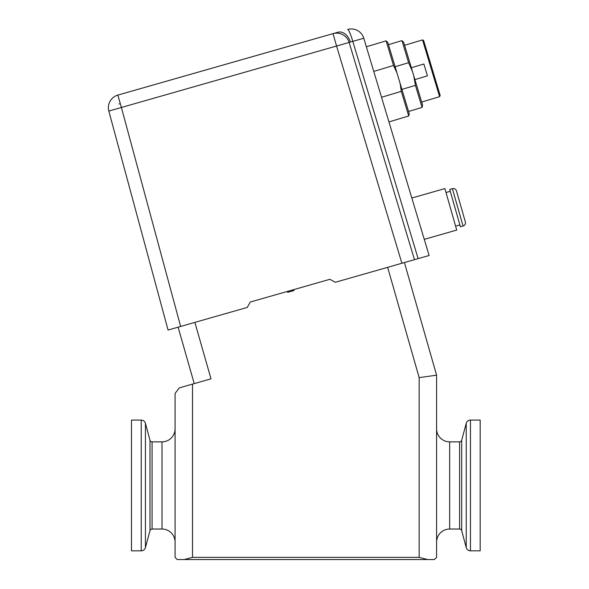 <?xml version="1.0" encoding="UTF-8"?>
<svg xmlns="http://www.w3.org/2000/svg" width="589" height="589" viewBox="0 0 589 589"><rect width="100%" height="100%" fill="white"/><g stroke="black" fill="none" stroke-linecap="round" stroke-linejoin="round"><path stroke-width="0.88" d="M149.981 530.652L149.981 440.255A2.179 2.179 0 0 0 152.087 441.868L152.087 529.04A2.179 2.179 0 0 0 149.981 530.652L145.439 547.601A4.359 4.359 0 0 1 141.227 550.833L131.494 550.833L131.494 420.075L141.227 420.075A4.359 4.359 0 0 1 145.439 423.307L145.439 547.601M461.695 440.255L461.695 530.652A2.179 2.179 0 0 0 459.589 529.04L459.589 441.868A2.179 2.179 0 0 0 461.695 440.255L466.238 423.307A4.359 4.359 0 0 1 470.449 420.075L470.449 550.833A4.359 4.359 0 0 1 466.238 547.601L466.238 423.307M175.08 542.116A13.076 13.076 0 0 0 162.004 529.04L152.087 529.04M175.08 428.792A13.076 13.076 0 0 1 162.004 441.868L152.087 441.868M436.589 428.792A13.076 13.076 0 0 0 449.665 441.868L449.665 529.04A13.076 13.076 0 0 0 436.589 542.116M149.981 440.255L145.439 423.307M459.589 529.04L449.665 529.04M459.589 441.868L449.665 441.868M461.695 530.652L466.238 547.601M470.449 420.075L480.175 420.075L480.175 550.833L470.449 550.833M386.112 40.847L393.518 65.482L396.964 72.918L387.798 42.43L386.112 40.847L366.351 46.789L363.788 38.256L429.116 255.493L404.422 262.547L436.589 375.186L436.589 557.371L434.41 559.55L177.26 559.55L175.08 557.371L175.08 393.445L179.27 387.893L192.515 384.109L192.515 557.371L419.154 557.371L419.154 377.623L387.658 267.332M194.878 322.389L210.995 378.83L192.515 384.109M293.69 289.633L293.955 290.546L287.668 292.343L287.403 291.43L287.668 292.343L293.955 290.546L293.69 289.633M192.515 557.371L184.077 559.55M427.599 559.55L419.154 557.371M194.23 383.623L178.114 327.175L194.23 383.623M436.589 375.186L419.154 377.623M456.88 192.272L464.971 220.61M463.064 226.021A3.32 3.32 0 0 0 465.347 221.913L456.504 190.961A3.32 3.32 0 0 0 452.396 188.679L449.738 189.437L460.399 226.78L463.064 226.021L452.396 188.679M450.268 191.307L446.013 192.522M459.869 224.917L455.614 226.132M429.116 255.493L424.264 239.348L456.733 230.071L444.886 188.583L411.836 198.022L408 185.277M411.836 198.022L388.946 121.916L408.707 115.974L401.3 91.339L381.539 97.281M408.56 111.468L422.063 107.404L415.429 85.353L401.926 89.41M403.664 42.209L412.528 71.696L408.611 62.684L401.978 40.626L403.664 42.209M404.591 45.301L422.541 39.905L423.624 40.486L440.197 95.58L439.608 96.67L422.541 39.905M421.665 102.066L439.608 96.67M411.343 67.757L423.866 63.987L427.43 75.848L414.906 79.611M412.528 71.696L422.593 105.151L422.063 107.404M395.109 66.741L408.611 62.684M415.429 85.353L413.721 75.664M396.964 72.918L409.237 113.721L408.707 115.974M400.071 83.24L401.3 91.339M393.518 65.482L373.757 71.424M139.527 88.895L337.931 32.233A13.076 9.247 74.1 0 1 350.345 42.018L349.137 42.437L414.472 259.675L401.897 263.268L336.562 46.03L121.393 107.478L180.639 326.453L247.262 307.429L250.259 302.039L329.884 279.296L335.274 282.293L401.897 263.268M420.737 257.886L418.131 258.63L420.737 257.886L418.131 258.63L352.796 41.377L350.345 42.018M352.796 41.377A13.076 1.649 -105.9 0 0 347.672 29.45A13.076 13.076 0 0 1 363.788 38.256A13.076 13.076 0 0 0 347.672 29.45A13.076 13.076 0 0 1 363.788 38.256L352.796 41.377M176.45 327.653L168.064 330.046L176.45 327.653M180.963 326.365L176.494 327.639M120.252 103.465C118.544 104.216 118.544 104.216 120.252 103.465C118.544 104.216 118.544 104.216 120.252 103.465M119.353 103.833L118.971 104.069M414.472 259.675L401.573 263.357M335.421 42.018C337.261 41.753 337.261 41.753 335.421 42.018M180.639 326.453L168.064 330.046L108.825 111.071L121.393 107.478L117.852 95.087L337.931 32.233M117.852 95.087A13.076 13.076 0 0 0 108.825 111.071A13.076 13.076 0 0 1 117.852 95.087L131.141 91.288M333.028 33.632A13.076 13.076 0 0 1 349.137 42.437A13.076 13.076 0 0 0 333.028 33.632L336.562 46.03L349.137 42.437M162.004 529.04L162.004 441.868M141.227 550.833L141.227 420.075M388.475 44.683L401.978 40.626"/></g></svg>

